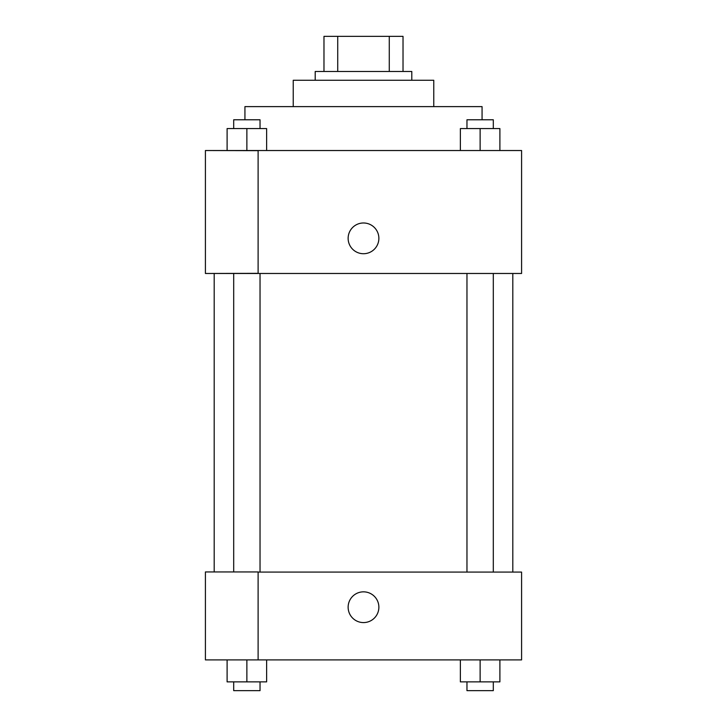 <?xml version="1.0" encoding="UTF-8"?>
<svg xmlns="http://www.w3.org/2000/svg" width="727" height="727" viewBox="0 0 727 727"><rect width="100%" height="100%" fill="white"/><g stroke="black" fill="none" stroke-linecap="round" stroke-linejoin="round"><path stroke-width="1.09" d="M337.728 71.482L337.728 36.35L323.978 36.35L323.978 71.482L323.978 36.35M337.728 36.35L403.022 36.35L403.022 71.482M389.272 71.482L389.272 36.35M315.2 80.261L315.2 71.482L411.8 71.482L411.8 80.261M293.235 106.615L293.235 80.261L433.765 80.261L433.765 106.615M244.935 119.782L244.935 106.615L482.065 106.615L482.065 119.782M205.414 150.525L521.586 150.525L521.586 273.479L205.414 273.479L258.112 273.334L258.112 150.662L205.414 150.525M348.133 238.347A15.367 15.367 0 0 1 371.188 225.043A15.367 15.367 0 0 1 371.188 251.66A15.367 15.367 0 0 1 348.133 238.347M205.414 150.662L205.414 273.334M258.112 572.085L521.586 572.085L521.586 659.907L205.414 659.907L205.414 571.949L258.112 571.949L258.112 659.907M348.133 607.218A15.367 15.367 0 0 1 371.188 593.904A15.367 15.367 0 0 1 371.188 620.522A15.367 15.367 0 0 1 348.133 607.218M460.373 659.907L460.373 681.871L499.894 681.871L499.894 659.907L499.894 681.871M480.129 681.871L480.129 659.907M493.306 681.871L493.306 690.65L466.961 690.65L466.961 681.871M227.106 659.907L227.106 681.871L266.627 681.871L266.627 659.907L266.627 681.871M246.871 681.871L246.871 659.907M260.039 681.871L260.039 690.65L233.694 690.65L233.694 681.871M460.373 150.525L460.373 128.57L499.894 128.57L499.894 150.525L499.894 128.57M480.129 150.525L480.129 128.57M493.306 128.57L493.306 119.782L466.961 119.782L466.961 128.57M227.106 150.525L227.106 128.57L266.627 128.57L266.627 150.525L266.627 128.57M246.871 150.525L246.871 128.57M260.039 128.57L260.039 119.782L233.694 119.782L233.694 128.57M512.808 572.085L512.808 273.479M214.192 571.949L214.192 273.479M466.961 273.479L466.961 572.085M493.306 273.479L493.306 572.085M260.039 572.085L260.039 273.479M233.694 571.949L233.694 273.479"/></g></svg>
